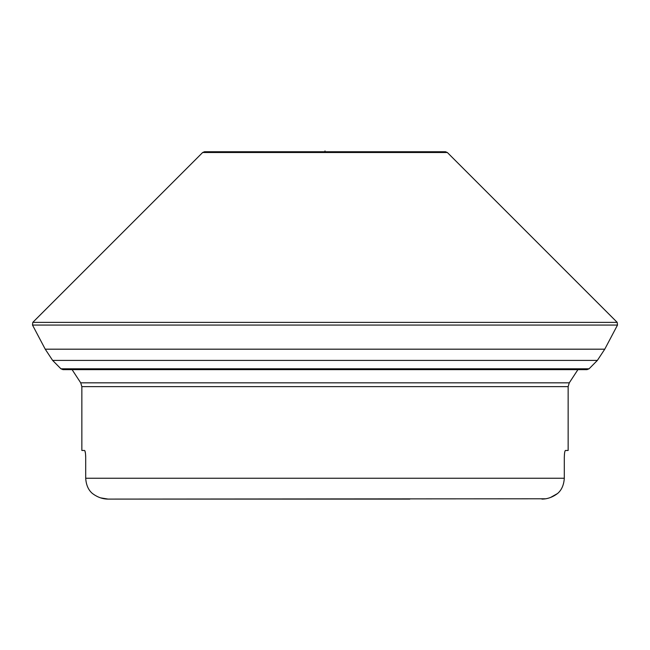 <?xml version="1.0" encoding="UTF-8"?>
<svg xmlns="http://www.w3.org/2000/svg" width="650" height="650" viewBox="0 0 650 650"><rect width="100%" height="100%" fill="white"/><g stroke="black" fill="none" stroke-linecap="round" stroke-linejoin="round"><path stroke-width="0.97" d="M409.849 499.094L108.071 499.094L545.74 498.777M100.547 497.851L108.071 499.094L240.151 499.094M108.071 499.094C102.635 499.078 97.435 497.226 92.479 493.537C88.424 490.157 86.166 485.062 85.694 478.254L564.306 478.254C563.834 485.062 561.576 490.157 557.521 493.537C552.565 497.226 547.365 499.078 541.929 499.094M81.851 386.636L80.714 382.834L569.286 382.834L568.149 386.636L81.851 386.636L81.851 450.466L84.549 450.466C85.215 450.889 85.597 453.204 85.694 457.413L85.694 478.254M564.306 457.413C564.403 453.204 564.785 450.889 565.451 450.466C564.785 450.897 564.403 453.212 564.306 457.413L564.306 478.254M568.149 386.636L568.149 450.466L565.451 450.466M85.694 457.413L85.638 455.276M85.451 453.261L84.882 450.808M550.558 497.461L557.521 493.537M32.801 322.368L202.654 152.506L447.346 152.506L617.199 322.368L32.801 322.368L32.5 325.065L617.5 325.065L604.76 349.188L597.366 360.417L589.062 368.81L587.064 369.623L62.936 369.623L60.938 368.81L52.634 360.417L45.24 349.188L32.5 325.065M447.346 152.506L445.477 151.734L325 151.734L325 150.906L325 151.734L204.523 151.734L202.654 152.506M589.062 368.81L60.938 368.81M52.634 360.417L597.366 360.417M604.76 349.188L45.24 349.188M80.714 382.834L72.069 369.623M569.286 382.834L577.931 369.623M617.199 322.368L617.5 325.065"/></g></svg>
